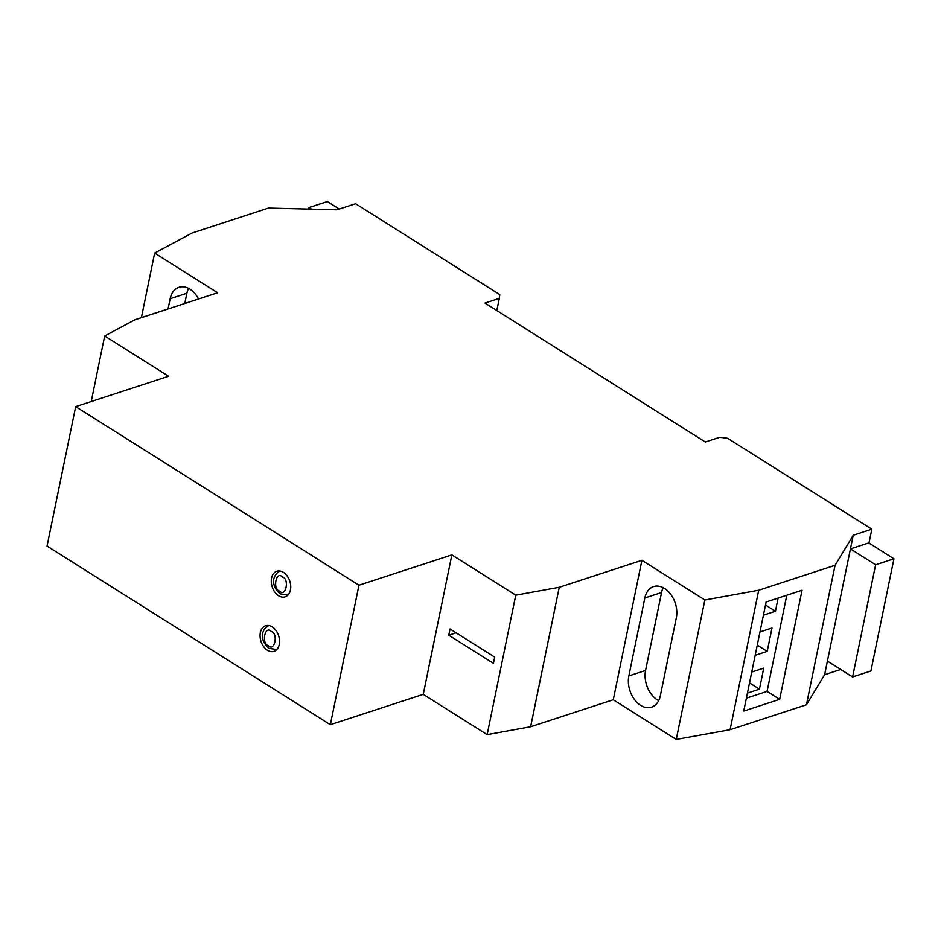 <?xml version="1.0" encoding="UTF-8"?>
<svg xmlns="http://www.w3.org/2000/svg" width="941" height="941" viewBox="0 0 941 941"><rect width="100%" height="100%" fill="white"/><g stroke="black" fill="none" stroke-linecap="round" stroke-linejoin="round"><path stroke-width="1.41" d="M272.208 626.871A13.468 9.257 -108.1 0 0 265.633 625.765A13.468 9.257 -108.1 0 0 260.116 636.916A13.468 9.257 -108.1 0 0 267.409 650.243A13.468 9.257 -108.1 0 0 273.984 651.36A13.468 9.257 -108.1 0 0 279.512 640.198A13.468 9.257 -108.1 0 0 272.208 626.871M283.394 572.363A13.468 9.257 -108.1 0 0 276.819 571.246A13.468 9.257 -108.1 0 0 271.302 582.408A13.468 9.257 -108.1 0 0 278.595 595.735A13.468 9.257 -108.1 0 0 285.182 596.841A13.468 9.257 -108.1 0 0 290.698 585.678A13.468 9.257 -108.1 0 0 283.394 572.363M192.129 232.992L268.479 208.067L337.019 209.784L355.592 203.715L499.777 294.615L499.33 298.368L484.956 303.061L705.291 441.988L719.677 437.294L727.64 438.283L871.825 529.195L853.24 535.264L835.067 565.294L758.717 590.23L704.868 599.993L641.915 560.295L559.26 587.29L515.774 595.171L451.868 554.872L358.968 585.22L75.68 406.606L168.58 376.259L104.686 335.972L134.951 319.752L217.606 292.769L154.653 253.07L192.129 232.992M141.397 317.658L154.653 253.07M168.074 308.942L170.168 298.72A22.443 15.432 71.9 0 1 178.943 287.311A22.443 15.432 71.9 0 1 198.539 298.991M91.23 401.525L104.686 335.972M358.968 585.22L330.338 724.676L47.05 546.062L75.68 406.606M451.868 554.872L423.25 694.34L330.338 724.676M494.707 657.124L450.045 628.964L448.775 635.199L493.425 663.358L494.707 657.124M515.774 595.171L487.144 734.627L423.25 694.34M559.26 587.29L530.63 726.746L487.144 734.627M641.915 560.295L613.285 699.751L530.63 726.746M660.323 695.764L676.32 617.849A22.443 15.432 -108.1 0 0 670.898 594.512A22.443 15.432 -108.1 0 0 653.619 586.596A22.443 15.432 -108.1 0 0 644.844 598.005L628.847 675.909A22.443 15.432 -108.1 0 0 634.269 699.245A22.443 15.432 -108.1 0 0 651.548 707.162A22.443 15.432 -108.1 0 0 660.323 695.764M704.868 599.993L676.238 739.45L613.285 699.751M758.717 590.23L730.087 729.698L676.238 739.45M779.654 699.328L802.05 590.254L766.127 601.993L743.731 711.067L779.654 699.328L767.068 691.4L746.389 698.151M835.067 565.294L806.437 704.762L730.087 729.698M853.24 535.264L824.61 674.721L806.437 704.762M850.441 548.897L868.766 542.91L893.95 558.789L870.919 670.98L852.593 676.967L875.624 564.776L850.441 548.897M824.61 674.721L840.701 669.474M868.978 543.039L871.825 529.195M496.836 310.542L499.33 298.368M308.719 209.067L309.036 207.538L311.577 209.137M188.541 288.381A22.443 15.432 -108.1 0 0 186.894 293.251L184.789 303.484M456.126 632.799L448.775 635.199M663.217 587.666A22.443 15.432 -108.1 0 0 661.558 592.536L644.844 598.005M628.847 675.909L645.573 670.451A22.443 15.432 -108.1 0 0 658.676 700.633M645.573 670.451L661.558 592.536M786.805 595.23L767.068 691.4M827.41 661.088L852.593 676.967M875.624 564.776L893.95 558.789M309.036 207.538L327.362 201.55L339.254 209.043M759.987 631.929L771.996 628L767.197 651.372L755.188 655.301M751.741 672.05L763.751 668.122L759.434 689.165L747.425 693.082M778.136 598.064L775.431 611.25L763.422 615.167M757.27 645.126L767.197 651.372M759.434 689.165L749.518 682.907M775.431 611.25L765.515 604.992M268.361 645.608C261.092 643.844 265.009 624.742 271.255 631.505C278.536 633.269 274.607 652.372 268.361 645.608M279.548 591.101C272.278 589.337 276.195 570.234 282.441 576.998C289.722 578.762 285.805 597.864 279.548 591.101M170.168 298.72L186.894 293.251M268.997 625.565C262.304 628.247 258.246 639.233 269.067 648.384L276.819 649.525M280.183 571.058C273.502 573.728 269.444 584.714 280.253 593.877L288.005 595.018"/></g></svg>
